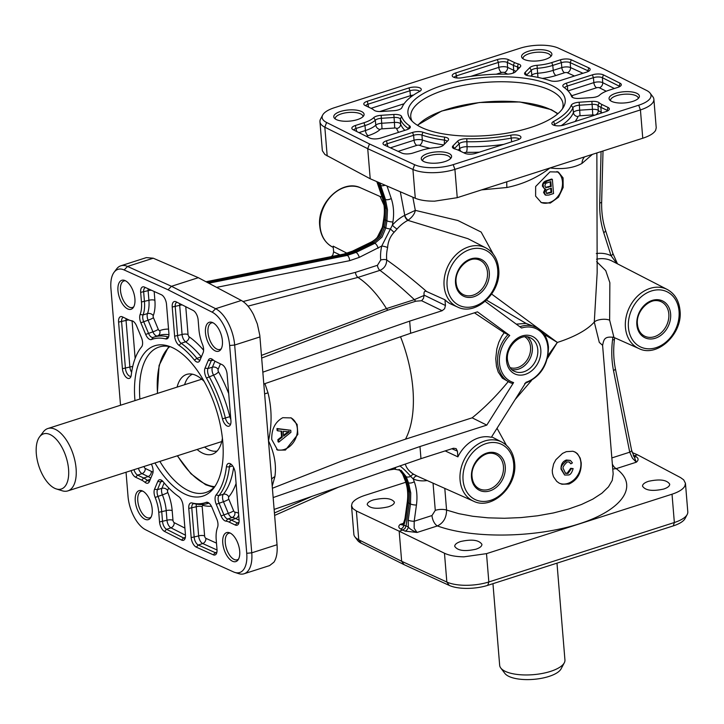 <?xml version="1.0" encoding="UTF-8"?>
<svg xmlns="http://www.w3.org/2000/svg" width="724" height="724" viewBox="0 0 724 724"><rect width="100%" height="100%" fill="white"/><g stroke="black" fill="none" stroke-linecap="round" stroke-linejoin="round"><path stroke-width="1.09" d="M492.954 583.671L499.669 665.329A32.743 12.064 -4.7 0 0 500.764 668.008L504.909 673.456A28.96 10.67 -4.7 0 0 508.845 676.388A28.96 10.67 -4.7 0 0 538.421 678.813A28.96 10.67 -4.7 0 0 561.1 668.831L564.304 662.786A32.743 12.064 -4.7 0 0 564.937 659.962L556.982 563.154M500.764 668.008A32.743 12.064 -4.7 0 0 505.216 671.32A32.743 12.064 -4.7 0 0 538.656 674.062A32.743 12.064 -4.7 0 0 564.304 662.786M217.1 451.034A40.381 20.01 72.2 0 1 208.82 449.731A40.381 20.01 72.2 0 1 204.584 447.07M177.09 387.114A41.911 20.761 72.2 0 1 188.973 373.964A41.911 20.761 72.2 0 1 196.231 375.512A41.911 20.761 72.2 0 1 204.213 381.485M222.413 438.301A41.911 20.761 72.2 0 1 214.385 453.269A41.911 20.761 72.2 0 1 202.611 453.17A41.911 20.761 72.2 0 1 197.073 449.477M54.644 488.275A28.96 14.353 72.2 0 1 38.336 464.401A28.96 14.353 72.2 0 1 39.594 436.834A28.96 14.353 72.2 0 1 50.227 434.608A28.96 14.353 72.2 0 1 68.427 467.794A28.96 14.353 72.2 0 1 56.282 488.926A28.96 14.353 72.2 0 1 54.644 488.275M39.594 436.834L43.331 431.893A32.743 16.227 72.2 0 1 47.865 428.518A32.743 16.227 72.2 0 1 55.359 429.368A32.743 16.227 72.2 0 1 75.106 461.65A32.743 16.227 72.2 0 1 67.848 490.89A32.743 16.227 72.2 0 1 62.201 490.781L56.282 488.926M215.055 486.238A76.4 37.856 72.2 0 1 205.761 492.537A76.4 37.856 72.2 0 1 188.267 490.573A76.4 37.856 72.2 0 1 159.868 461.396M139.886 399.033A76.4 37.856 72.2 0 1 159.135 347.022A76.4 37.856 72.2 0 1 170.357 346.742M134.963 400.616A78.925 39.105 72.2 0 1 168.357 346.045A78.925 39.105 72.2 0 1 172.828 347.819A78.925 39.105 72.2 0 1 217.263 412.87A78.925 39.105 72.2 0 1 213.842 487.976A78.925 39.105 72.2 0 1 184.846 494.067A78.925 39.105 72.2 0 1 154.945 462.98M120.528 405.241L110.935 288.568A28.037 13.892 72.2 0 1 113.912 272.505A28.037 13.892 72.2 0 1 114.111 272.242A28.037 13.892 72.2 0 1 124.139 269.952L168.058 289.79L212.186 312.189A28.037 13.892 72.2 0 1 223.68 325.157A28.037 13.892 72.2 0 1 229.653 345.52L246.739 553.308A28.037 13.892 72.2 0 1 243.762 569.372A28.037 13.892 72.2 0 1 234.847 572.431A28.037 13.892 72.2 0 1 233.535 571.933L189.616 552.086L145.497 529.697A28.037 13.892 72.2 0 1 133.994 516.719A28.037 13.892 72.2 0 1 128.021 496.356L126.039 472.238M234.847 572.431L238.793 573.67A30.562 15.141 -107.8 0 0 244.069 573.77A30.562 15.141 -107.8 0 0 248.504 570.331A30.562 15.141 -107.8 0 0 251.753 552.828L234.667 345.031A30.562 15.141 -107.8 0 0 228.16 322.85A30.562 15.141 -107.8 0 0 215.625 308.705L171.47 286.297L127.533 266.441A30.562 15.141 -107.8 0 0 120.836 265.798A30.562 15.141 -107.8 0 0 116.6 268.939L114.111 272.242M412.119 121.18A76.4 28.155 175.3 0 1 410.761 116.754A76.4 28.155 175.3 0 1 463.577 85.278A76.4 28.155 175.3 0 1 550.113 90.247A76.4 28.155 175.3 0 1 563.055 104.238A76.4 28.155 175.3 0 1 562.439 108.817M421.296 127.37A78.925 29.078 175.3 0 1 410.553 119.379A78.925 29.078 175.3 0 1 454.002 82.21A78.925 29.078 175.3 0 1 551.86 85.532A78.925 29.078 175.3 0 1 563.697 106.79A78.925 29.078 175.3 0 1 501.895 133.967A78.925 29.078 175.3 0 1 421.296 127.37M650.478 97.849A28.037 10.335 175.3 0 1 638.695 105.206L453.179 164.647A28.037 10.335 175.3 0 1 432.445 167.706A28.037 10.335 175.3 0 1 414.644 164.719L369.484 143.967L326.605 122.483A28.037 10.335 175.3 0 1 322.669 115.062A28.037 10.335 175.3 0 1 334.461 107.695L519.977 48.255A28.037 10.335 175.3 0 1 540.71 45.187A28.037 10.335 175.3 0 1 558.503 48.182L603.671 68.934L646.55 90.419A28.037 10.335 175.3 0 1 650.098 93.125A28.037 10.335 175.3 0 1 650.478 97.849M322.669 115.062A28.037 10.335 175.3 0 1 322.678 115.053L320.542 119.098A30.562 11.258 -4.7 0 0 320.542 119.098A30.562 11.258 -4.7 0 0 319.945 121.732A30.562 11.258 -4.7 0 0 324.823 127.189L367.729 148.682L412.924 169.443A30.562 11.258 -4.7 0 0 432.319 172.701A30.562 11.258 -4.7 0 0 454.916 169.362L640.432 109.921A30.562 11.258 -4.7 0 0 653.274 101.903A30.562 11.258 -4.7 0 0 653.881 99.251A30.562 11.258 -4.7 0 0 652.858 96.754L650.098 93.125M354.887 536.828L357.647 540.466A28.037 10.335 -4.7 0 0 361.195 543.172L404.073 564.657L449.233 585.408A28.037 10.335 -4.7 0 0 467.034 588.395A28.037 10.335 -4.7 0 0 487.768 585.336L673.284 525.886A28.037 10.335 -4.7 0 0 685.067 518.529A28.037 10.335 -4.7 0 0 685.076 518.52A28.037 10.335 -4.7 0 0 685.076 518.511L687.203 514.483A30.562 11.258 175.3 0 1 687.194 514.502A30.562 11.258 175.3 0 1 674.352 522.52L488.836 581.96A30.562 11.258 175.3 0 1 466.238 585.3A30.562 11.258 175.3 0 1 446.844 582.042L401.657 561.272L358.751 539.778A30.562 11.258 175.3 0 1 354.887 536.828A30.562 11.258 175.3 0 1 353.864 534.33L351.52 505.786L352.126 503.225C353.918 500.203 358.199 497.578 364.977 495.343L405.775 482.274M633.591 455.966L637.536 454.826L680.551 477.596L683.691 479.849L685.456 483.306L687.8 511.85A30.562 11.258 175.3 0 1 687.203 514.483M566.322 451.658L572.928 451.251L575.571 452.31L577.499 453.794L580.205 458.138L581.209 462.781C581.462 473.025 577.381 480.103 568.983 484.021L561.933 484.229L559.091 483.08L556.738 481.37L553.471 476.736L552.448 473.179L552.267 470.247L553.607 463.93L555.896 459.686L562.53 453.405L566.322 451.658M559.326 483.198A17.466 13.738 115.6 0 0 567.77 483.433A17.466 13.738 115.6 0 0 580.503 468.265A17.466 13.738 115.6 0 0 574.458 451.749M550.005 171.841L558.358 172.022L563.082 177.905L563.163 187.489L558.476 197.218L550.312 203.073L541.344 202.602L535.615 196.141L535.642 186.52L550.005 171.841M540.909 202.385A17.466 13.738 115.6 0 0 549.353 202.611A17.466 13.738 115.6 0 0 561.933 188.131A17.466 13.738 115.6 0 0 556.991 171.507M282.776 417.694L291.229 417.92L297.112 424.418L297.854 434.4L285.437 450.057L277.6 450.12L271.762 439.504C271.473 429.178 275.147 421.902 282.776 417.694M276.604 449.55A17.466 13.738 115.6 0 0 284.233 449.477A17.466 13.738 115.6 0 0 296.985 434.255A17.466 13.738 115.6 0 0 290.84 417.748M481.587 189.878L506.909 187.489C522.882 184.249 537.244 177.742 550.005 167.959L642.758 138.239C649.537 136.012 653.826 133.388 655.618 130.356L656.225 127.804L653.881 99.251M319.945 121.732L322.352 150.728L324.931 154.529L370.208 178.765L415.286 198.249C420.11 200.249 426.572 201.218 434.653 201.163L457.242 197.679L550.005 167.959C562.838 169.543 573.499 168.031 581.978 163.434L592.413 154.366M685.456 483.306L684.859 486.039C683.085 489.252 678.804 491.967 672.026 494.202L486.51 553.643L463.894 556.837C455.794 556.711 449.323 555.507 444.473 553.236L446.844 582.042L449.233 585.408M244.069 573.77L269.599 565.589L273.916 562.195C276.559 558.186 277.591 552.367 277.039 544.729L259.798 335.348L257.346 323.972L253.563 314.705C249.925 307.718 245.852 302.967 241.336 300.469L215.625 308.705L212.186 312.189M399.811 465.867C402.997 468.211 406.635 471.722 410.734 476.401L413.268 479.026A38.897 30.598 115.6 0 0 427.169 480.537M361.195 543.172L358.751 539.778L356.38 510.981L399.177 531.199L402.834 530.022L404.969 528.475L406.074 525.877L400.191 524.384C398.191 526.149 398.363 527.706 400.707 529.036L405.051 531.117A4.362 3.376 116.2 0 0 407.187 529.561A4.362 3.376 116.2 0 0 408.3 526.963L406.074 525.877L409.187 503.388L410.481 503.985L408.236 520.212L408.3 526.963C409.684 528.9 412.599 530.737 417.033 532.466L414.155 528.203L414.2 521.253A4.362 1.014 -172.1 0 1 410.997 520.99A4.362 1.014 -172.1 0 1 408.236 520.212M405.721 518.999L407.965 502.773A4.362 1.014 -172.1 0 1 407.259 502.094L405.015 518.321A4.362 1.014 -172.1 0 0 405.721 518.999L403.956 524.882A4.362 3.493 -64.9 0 1 402.861 527.479A4.362 3.493 -64.9 0 1 400.707 529.036M633.645 456.084L633.952 456.609A4.362 3.439 117.8 0 0 633.98 456.627M634.043 456.654A4.362 3.439 117.8 0 0 636.278 456.772L633.274 455.296M603.011 150.972L601.662 201.96C601.418 212.005 602.685 221.426 605.463 230.214L612.794 253.228A4.362 2.072 162.3 0 1 612.776 253.934A4.362 2.072 162.3 0 1 611.065 255.717L616.812 263.491M613.5 370.561L629.726 452.192A4.362 1.864 -11.2 0 0 631.518 450.708A4.362 1.864 -11.2 0 0 631.581 450.174L615.355 368.543C613.509 359.213 613.21 349.457 614.45 339.266L614.45 339.266A4.362 1.059 7 0 1 614.368 339.438A4.362 1.059 7 0 1 612.549 339.891C611.255 350.534 611.572 360.751 613.5 370.561A4.362 1.864 -11.2 0 0 615.291 369.077A4.362 1.864 -11.2 0 0 615.355 368.543M611.843 457.921L629.726 452.192L632.468 458.247L636.315 462.202C638.659 460.22 638.649 458.41 636.278 456.772M612.757 469.034L616.187 468.654A8.733 4.326 72.2 0 1 612.613 464.609A8.733 4.326 72.2 0 1 612.359 464.111M433.043 483.152L435.278 510.357L431.975 515.551A8.733 4.326 -107.8 0 0 433.83 521.895A8.733 4.326 -107.8 0 0 437.414 525.932C443.45 522.954 446.5 517.66 446.572 510.058L444.798 488.392M380.046 183.018L380.715 185.489A4.362 2.1 -18.7 0 0 383.43 185.661A4.362 2.1 -18.7 0 0 385.105 185.199M380.715 185.489L385.449 199.48L387.476 209.77L386.951 220.838L385.811 227.906L382.046 237.074L374.887 243.273L356.027 252.404L347.239 255.4A4.362 2.317 78.6 0 1 348.923 257.445A4.362 2.317 78.6 0 1 349.583 260.685L359.249 257.391L381.738 246.033A4.362 0.733 -166.9 0 1 387.621 247.536C388.001 241.653 390.146 236.576 394.055 232.323L397.078 228.992A34.535 27.168 -64.4 0 1 407.893 220.358L467.976 238.694L485.904 247.925A32.779 25.783 115.6 0 0 468.718 246.857A32.779 25.783 115.6 0 0 444.102 285.917A32.779 25.783 115.6 0 0 457.559 307.021L451.378 304.27A32.969 25.937 115.6 0 1 444.97 299.79L426.653 291.546C411.929 278.794 398.616 268.269 386.716 259.961A34.535 27.168 -64.4 0 1 387.621 247.536M205.996 281.754L343.864 254.07A4.362 2.317 78.6 0 1 344.724 254.187L345.982 254.758L354.769 251.762L353.511 251.201L372.371 242.069L379.521 235.861L383.295 226.703L384.435 219.625L384.951 208.566L382.933 198.276A4.362 2.1 161.3 0 1 382.254 197.562L382.254 197.562C384.435 204.087 384.924 211.218 383.729 218.956L383.729 218.956A4.362 0.95 9.1 0 0 384.435 219.625L385.657 220.241L384.525 227.282L380.752 236.44L373.602 242.649L354.769 251.762L356.027 252.404A4.362 1.919 64.2 0 1 357.964 254.368A4.362 1.919 64.2 0 1 359.249 257.391M378.571 182.376L384.154 198.892L386.182 209.173L385.657 220.241L386.951 220.838A4.362 0.95 9.1 0 0 389.702 221.644A4.362 0.95 9.1 0 0 392.897 221.987C394.209 213.589 393.657 205.761 391.25 198.494L387.032 186.032M395.802 467.36A4.362 2.362 80.9 0 1 395.195 468.6A4.362 2.362 80.9 0 1 394.272 469.152L401.232 470.455L406.273 476.79L404.997 476.229L407.196 482.193L409.458 492.365L409.187 503.388L407.965 502.773L408.236 491.75L405.965 481.587L403.757 475.577L404.997 476.229L399.358 469.559M403.078 474.872A4.362 2.145 159.8 0 0 403.087 474.881L403.087 474.881A4.362 2.145 159.8 0 0 403.757 475.577L399.042 469.451M391.25 198.494A4.362 2.1 -18.7 0 1 388.154 199.652A4.362 2.1 -18.7 0 1 385.449 199.48L382.933 198.276L378.2 184.285A4.362 2.1 161.3 0 1 377.521 183.57L382.254 197.562M339.945 254.857L333.637 251.88L333.167 246.16L347.077 253.264M382.363 227.245L377.249 237.4M333.275 247.427L332.524 247.038A32.779 25.783 -64.4 0 1 320.099 226.431A32.779 25.783 -64.4 0 1 344.714 187.371A32.779 25.783 -64.4 0 1 360.869 187.95L380.064 196.494L384.001 205.218M405.015 518.321C403.947 522.529 403.033 524.592 402.291 524.511L400.191 524.384L403.368 523.371M435.278 510.357A8.733 3.222 175.3 0 1 441.178 509.406A8.733 3.222 175.3 0 1 446.572 510.058L458.817 513.669L472.826 516.284L488.175 517.841L504.402 518.275L521.018 517.588L537.525 515.796L553.426 512.954L568.24 509.144L581.517 504.474L592.865 499.098L601.943 493.18L608.468 486.881L612.242 480.401L613.165 473.939L602.594 345.339L599.3 342.389L594.286 322.071A96.048 35.395 175.3 0 1 557.344 342.443L548.05 355.448M524.719 383.458C540.403 377.186 548.312 365.023 548.448 346.968C547.516 337.827 543.588 331.339 536.647 327.501L526.086 323.411L516.266 324.135M417.395 476.175L413.965 474.437A4.362 1.973 120.7 0 0 410.734 476.401A4.362 2.145 159.8 0 1 408.979 476.935A4.362 2.145 159.8 0 1 406.273 476.79L408.481 482.79L410.752 492.963L410.481 503.985A4.362 1.014 -172.1 0 0 413.241 504.764A4.362 1.014 -172.1 0 0 416.445 505.026C417.567 496.628 416.834 488.854 414.255 481.704A4.362 2.145 159.8 0 1 411.187 482.935A4.362 2.145 159.8 0 1 408.481 482.79L405.965 481.587A4.362 2.145 159.8 0 1 405.295 480.89A4.362 2.145 159.8 0 1 405.295 480.881C407.63 487.297 408.291 494.365 407.268 502.094L407.259 502.094M206.394 281.962L344.724 254.187L353.511 251.201A4.362 1.919 64.2 0 0 352.488 251.138A4.362 1.919 64.2 0 1 352.488 251.138A4.362 1.919 64.2 0 0 352.47 251.138M485.161 301.365L521.561 328.017A29.277 23.023 -64.4 0 1 547.878 347.42A29.277 23.023 -64.4 0 1 526.022 382.263L491.334 437.305A32.969 25.937 115.6 0 0 478.564 437.92A32.969 25.937 115.6 0 0 457.885 456.862L457.414 451.133L456.12 448.618L453.468 448.247L420.97 458.663L274.134 509.415M262.848 372.163L409.657 321.13L442.165 310.714L444.617 308.714L445.441 305.51L444.97 299.79M421.639 300.732L423.468 298.415L424.083 295.446L414.363 299.646A4.362 2.163 -107.8 0 0 415.105 300.587A4.362 2.163 -107.8 0 0 415.884 301.184L421.639 300.732L442.165 310.714M333.637 251.88L332.814 255.083L331.384 256.577M508.121 334.506A30.58 24.055 115.6 0 0 497.641 362.941A30.58 24.055 115.6 0 0 510.203 382.634L502.375 378.181L498.248 372.091L496.465 366.299L495.75 358.697L496.809 348.986L498.791 342.316L501.859 336.063L504.185 332.723L509.723 335.474L477.469 311.854L410.662 333.266L263.826 384.019M388.39 506.8C377.104 509.334 370.055 508.601 367.231 504.601C367.258 502.845 369.258 501.298 373.24 499.958C384.471 497.433 391.521 498.157 394.39 502.13C394.399 503.895 392.39 505.452 388.39 506.8M475.921 549.217C464.636 551.67 457.568 550.702 454.717 546.339C454.735 544.448 456.726 542.837 460.708 541.489C471.939 539.045 479.007 539.995 481.913 544.339C481.931 546.231 479.931 547.86 475.921 549.217M663.718 489.044C652.433 491.496 645.365 490.528 642.514 486.166C642.532 484.275 644.523 482.664 648.505 481.315C659.736 478.872 666.804 479.822 669.709 484.166C669.727 486.057 667.727 487.686 663.718 489.044M610.549 100.754A13.928 5.131 175.3 0 1 610.513 100.527A13.928 5.131 175.3 0 1 616.64 95.649A13.928 5.131 175.3 0 1 630.749 94.346A13.928 5.131 175.3 0 1 638.269 98.247A13.928 5.131 175.3 0 1 638.278 98.473M632.695 101.414A15.213 5.602 -4.7 0 0 639.075 97.441A15.213 5.602 -4.7 0 0 632.686 92.084A15.213 5.602 -4.7 0 0 615.762 93.287A15.213 5.602 -4.7 0 0 609.59 99.867A15.213 5.602 -4.7 0 0 632.695 101.414M422.753 160.927A13.928 5.131 175.3 0 1 422.716 160.701A13.928 5.131 175.3 0 1 428.843 155.823A13.928 5.131 175.3 0 1 442.952 154.52A13.928 5.131 175.3 0 1 450.473 158.42A13.928 5.131 175.3 0 1 450.482 158.647M444.898 161.588A15.213 5.602 -4.7 0 0 451.278 157.615A15.213 5.602 -4.7 0 0 444.889 152.257A15.213 5.602 -4.7 0 0 427.956 153.461A15.213 5.602 -4.7 0 0 421.793 160.04A15.213 5.602 -4.7 0 0 444.898 161.588M523.045 58.771A13.928 5.131 175.3 0 1 523.018 58.554A13.928 5.131 175.3 0 1 529.144 53.676A13.928 5.131 175.3 0 1 543.253 52.372A13.928 5.131 175.3 0 1 550.774 56.273A13.928 5.131 175.3 0 1 550.774 56.499M545.19 59.44A15.213 5.602 -4.7 0 0 551.57 55.467A15.213 5.602 -4.7 0 0 545.19 50.11A15.213 5.602 -4.7 0 0 528.258 51.314A15.213 5.602 -4.7 0 0 522.095 57.893A15.213 5.602 -4.7 0 0 545.19 59.44M335.248 118.953A13.928 5.131 175.3 0 1 335.221 118.727A13.928 5.131 175.3 0 1 341.339 113.849A13.928 5.131 175.3 0 1 355.457 112.546A13.928 5.131 175.3 0 1 362.977 116.446A13.928 5.131 175.3 0 1 362.977 116.673M357.394 119.614A15.213 5.602 -4.7 0 0 363.774 115.641A15.213 5.602 -4.7 0 0 357.394 110.283A15.213 5.602 -4.7 0 0 340.461 111.487A15.213 5.602 -4.7 0 0 334.298 118.066A15.213 5.602 -4.7 0 0 357.394 119.614M238.594 559.019A13.928 6.896 72.2 0 1 237.318 559.77A13.928 6.896 72.2 0 1 234.096 559.417A13.928 6.896 72.2 0 1 225.698 545.661A13.928 6.896 72.2 0 1 228.82 533.244A13.928 6.896 72.2 0 1 230.295 533.117M232.395 561.191A15.213 7.539 -107.8 0 0 238.015 559.969A15.213 7.539 -107.8 0 0 238.621 545.489A15.213 7.539 -107.8 0 0 230.078 533A15.213 7.539 -107.8 0 0 229.273 532.683A15.213 7.539 -107.8 0 0 222.829 543.715A15.213 7.539 -107.8 0 0 232.395 561.191M221.3 348.678A13.928 6.896 72.2 0 1 220.024 349.43A13.928 6.896 72.2 0 1 216.811 349.077A13.928 6.896 72.2 0 1 208.403 335.321A13.928 6.896 72.2 0 1 211.526 322.904A13.928 6.896 72.2 0 1 213.001 322.768M215.1 350.85A15.213 7.539 -107.8 0 0 220.72 349.629A15.213 7.539 -107.8 0 0 221.327 335.149A15.213 7.539 -107.8 0 0 212.784 322.66A15.213 7.539 -107.8 0 0 211.978 322.343A15.213 7.539 -107.8 0 0 205.535 333.366A15.213 7.539 -107.8 0 0 215.1 350.85M133.804 306.704A13.928 6.896 72.2 0 1 132.528 307.456A13.928 6.896 72.2 0 1 129.306 307.103A13.928 6.896 72.2 0 1 120.899 293.338A13.928 6.896 72.2 0 1 124.03 280.93A13.928 6.896 72.2 0 1 125.505 280.794M127.596 308.877A15.213 7.539 -107.8 0 0 133.225 307.655A15.213 7.539 -107.8 0 0 133.831 293.175A15.213 7.539 -107.8 0 0 125.279 280.686A15.213 7.539 -107.8 0 0 124.483 280.36A15.213 7.539 -107.8 0 0 118.039 291.392A15.213 7.539 -107.8 0 0 127.596 308.877M151.099 517.045A13.928 6.896 72.2 0 1 149.823 517.796A13.928 6.896 72.2 0 1 146.601 517.443A13.928 6.896 72.2 0 1 138.194 503.687A13.928 6.896 72.2 0 1 141.325 491.27A13.928 6.896 72.2 0 1 142.8 491.144M144.891 519.217A15.213 7.539 -107.8 0 0 150.52 517.995A15.213 7.539 -107.8 0 0 151.126 503.515A15.213 7.539 -107.8 0 0 142.574 491.026A15.213 7.539 -107.8 0 0 141.777 490.709A15.213 7.539 -107.8 0 0 135.334 501.741A15.213 7.539 -107.8 0 0 144.891 519.217M124.139 269.952L127.533 266.441L153.244 258.206L146.366 257.608L120.836 265.798M356.38 510.981L352.878 508.583L351.52 505.786M273.156 497.56L419.974 446.527L420.97 458.663M153.244 258.206L198.331 277.69L241.336 300.469M198.331 277.69L171.47 286.297L168.058 289.79M404.073 564.657L401.657 561.272L399.177 531.199L444.473 553.236M369.484 143.967L367.729 148.682L370.208 178.765M409.657 321.13L410.662 333.266M486.51 300.143L526.086 323.411M419.974 446.527L486.781 425.115L472.148 417.82C484.573 407.82 496.564 395.784 508.139 381.72M486.781 425.115L513.597 382.58L512.194 383.394L510.203 382.634A30.58 24.055 115.6 0 0 512.139 383.376M504.185 332.723L474.446 312.822M457.885 456.862L445.179 450.907M413.965 474.437C409.485 471.767 406.644 468.446 405.458 464.491A4.362 2.272 -25.4 0 0 404.698 464.283M416.816 475.93L473.523 501.18C491.931 510.592 517.579 486.347 514.637 463.089C513.651 453.269 509.397 446.274 501.868 442.093A32.779 25.783 115.6 0 0 484.682 441.016A32.779 25.783 115.6 0 0 460.066 480.075A32.779 25.783 115.6 0 0 473.523 501.18M426.653 291.546C424.59 290.623 423.73 291.808 424.065 295.111L424.083 295.446M377.457 265.292A4.362 2.163 -107.8 0 0 378.299 268.287A4.362 2.163 -107.8 0 0 379.955 270.351C384.326 268.432 386.589 264.966 386.716 259.961A4.362 1.638 174.6 0 0 380.724 260.025L377.457 265.292L355.457 272.342L243.083 301.537M247.997 306.143L357.955 277.401L379.955 270.351C389.693 277.545 401.168 287.31 414.372 299.646L386.462 308.578L261.464 355.375M506.909 187.489A13.095 1.493 82.2 0 1 506.854 181.787M584.612 156.873A13.095 10.272 -123.9 0 0 581.978 163.434M272.396 488.257L342.38 460.781L405.114 439.296L472.148 417.82M272.215 486.148L274.894 476.645A13.095 8.769 12.4 0 0 271.645 479.17M274.894 476.645C276.559 465.116 274.432 453.179 268.495 440.835C272.088 424.689 271.925 408.689 268.007 392.833L264.93 383.639M264.631 393.883L268.007 392.833M515.117 399.567L531.561 380.435M547.398 358.452L557.344 342.443L491.668 294.08M506.366 445.197L497.026 428.273M544.285 334.416L557.344 342.443M493.261 254.124L481.143 232.06L457.83 220.485L415.314 210.367L412.843 197.19M596.866 152.945L597.164 272.713L594.286 322.071A8.733 3.222 175.3 0 1 601.318 319.438A8.733 3.222 175.3 0 1 609.644 320.198L609.852 282.686L605.735 270.622L596.639 261.645M638.894 348.552C657.302 357.973 682.949 333.719 680.008 310.46C679.021 300.641 674.759 293.645 667.238 289.464A32.779 25.783 115.6 0 0 650.052 288.396A32.779 25.783 115.6 0 0 625.436 327.447A32.779 25.783 115.6 0 0 638.894 348.552L613.952 337.447L609.644 320.198M631.581 450.174L636.315 462.202L616.187 468.654C639.446 485.388 622.984 509.922 579.137 523.859C535.561 537.932 472.582 538.855 437.414 525.932L417.033 532.466L405.051 531.117M637.536 454.826L632.188 452.509M417.232 476.111A4.362 2.697 -67.7 0 0 413.268 479.026L414.255 481.704M404.571 215.417A4.362 1.864 62.6 0 0 407.893 220.358L408.246 220.15C412.427 216.938 414.78 213.68 415.314 210.367L404.571 215.417A38.897 30.598 115.6 0 0 392.39 225.137L381.738 246.033A38.897 30.598 115.6 0 0 380.724 260.025M208.738 283.202L347.239 255.4L345.982 254.758L207.517 282.55M392.897 221.987L392.39 225.137A4.362 0.896 -139 0 0 397.078 228.992M394.055 232.323L390.399 228.983A4.362 0.95 9.1 0 1 388.571 228.721A4.362 0.95 9.1 0 1 385.811 227.906L383.295 226.703A4.362 0.95 9.1 0 1 382.589 226.033L383.729 218.956A4.362 0.95 9.1 0 1 383.811 218.82M408.246 220.15A4.362 1.765 59.8 0 1 404.752 215.318L400.309 191.77M168.638 336.76A6.453 3.195 72.2 0 1 168.629 336.76A6.453 3.195 72.2 0 1 167.624 336.787A87.414 43.313 -107.8 0 0 153.922 337.131A87.414 43.313 -107.8 0 0 153.207 337.393A6.453 3.195 72.2 0 1 153.153 337.411A6.453 3.195 72.2 0 1 148.483 333.266L143.651 321.628A6.453 3.195 72.2 0 1 143.053 314.922A28.48 14.109 -107.8 0 0 144.465 301.691L143.669 292.071A6.453 3.195 72.2 0 1 145.325 287.645A6.453 3.195 72.2 0 1 145.551 287.591M185.199 538.158A6.453 3.195 72.2 0 1 185.19 538.167A6.453 3.195 72.2 0 1 183.625 537.977L166.565 529.316A6.453 3.195 72.2 0 1 162.547 521.651L161.76 512.031A28.48 14.109 -107.8 0 0 157.968 496.311A6.453 3.195 72.2 0 1 157.47 489.65L160.701 481.885A6.453 3.195 72.2 0 1 161.995 480.555A6.453 3.195 72.2 0 1 162.004 480.546M206.15 502.356A85.903 42.562 72.2 0 1 191.987 502.954A7.964 3.946 -107.8 0 0 188.774 508.429L191.172 537.597A7.964 3.946 -107.8 0 0 196.294 547.136L213.263 554.801A7.964 3.946 -107.8 0 0 216.114 554.15A7.964 3.946 -107.8 0 0 217.01 549.516L216.223 539.896A26.96 13.358 72.2 0 1 217.553 527.371A7.964 3.946 -107.8 0 0 216.82 519.09L211.987 507.452A7.964 3.946 -107.8 0 0 207.625 502.347A7.964 3.946 -107.8 0 0 206.15 502.356L208.802 503.099A6.453 3.195 72.2 0 1 208.919 503.062A6.453 3.195 72.2 0 1 208.919 503.053L208.802 503.099A87.414 43.313 -107.8 0 1 207.263 503.623L208.983 503.108M216.748 552.828L216.748 552.828A6.453 3.195 72.2 0 1 215.3 552.702L198.331 545.027A6.453 3.195 72.2 0 1 194.186 537.308L191.788 508.139A6.453 3.195 72.2 0 1 193.444 503.705A6.453 3.195 72.2 0 1 194.394 503.705A87.414 43.313 -107.8 0 0 207.263 503.623M200.114 359.9A6.453 3.195 72.2 0 1 200.077 359.918A6.453 3.195 72.2 0 1 196.901 358.353A87.414 43.313 -107.8 0 0 181.199 343.303A6.453 3.195 72.2 0 1 177.624 335.9L175.226 306.732A6.453 3.195 72.2 0 1 176.882 302.306A6.453 3.195 72.2 0 1 177.027 302.27M130.021 320.37A26.96 13.358 72.2 0 1 128.492 319.764L122.419 316.85A7.964 3.946 -107.8 0 0 121.967 316.669A7.964 3.946 -107.8 0 0 118.591 322.099L122.419 368.697A7.964 3.946 -107.8 0 0 125.695 376.797A7.964 3.946 -107.8 0 0 130.383 377.584A7.964 3.946 -107.8 0 0 131.261 375.077A85.903 42.562 72.2 0 1 140.737 347.973A85.903 42.562 72.2 0 1 141.587 346.896A7.964 3.946 -107.8 0 0 141.669 346.796A7.964 3.946 -107.8 0 0 141.433 337.583L136.601 325.945A7.964 3.946 -107.8 0 0 132.248 320.841A7.964 3.946 -107.8 0 0 131.741 320.732A26.96 13.358 72.2 0 1 130.021 320.37L132.392 321.112A28.48 14.109 -107.8 0 0 133.243 321.338M131.026 376.254A6.453 3.195 72.2 0 1 131.026 376.263A6.453 3.195 72.2 0 1 125.433 368.407L121.605 321.809A6.453 3.195 72.2 0 1 123.252 317.384A6.453 3.195 72.2 0 1 123.433 317.338M238.82 523.09A6.453 3.195 72.2 0 1 238.811 523.09A6.453 3.195 72.2 0 1 237.309 522.936L231.237 520.022A28.48 14.109 -107.8 0 0 227.807 518.99A6.453 3.195 72.2 0 1 223.87 514.773L219.037 503.135A6.453 3.195 72.2 0 1 218.91 495.587A87.414 43.313 -107.8 0 0 229.418 466.917A6.453 3.195 72.2 0 1 231.047 464.211A6.453 3.195 72.2 0 1 231.056 464.211M230.675 424.065L230.675 424.065A6.453 3.195 72.2 0 1 225.399 418.092A87.414 43.313 -107.8 0 0 209.127 376.571A6.453 3.195 72.2 0 1 207.969 368.534L211.209 360.769A6.453 3.195 72.2 0 1 212.503 359.439A6.453 3.195 72.2 0 1 212.503 359.43M161.38 294.74L144.411 287.075A7.964 3.946 -107.8 0 0 144.04 286.93A7.964 3.946 -107.8 0 0 140.664 292.36L141.452 301.98A26.96 13.358 72.2 0 1 140.121 314.506A7.964 3.946 -107.8 0 0 140.854 322.786L145.687 334.425A7.964 3.946 -107.8 0 0 151.524 339.52A85.903 42.562 72.2 0 1 165.687 338.923A7.964 3.946 -107.8 0 0 167.995 338.09A7.964 3.946 -107.8 0 0 168.9 333.447L166.502 304.279A7.964 3.946 -107.8 0 0 161.38 294.74M212.648 359.547A7.964 3.946 -107.8 0 0 211.218 358.724A7.964 3.946 -107.8 0 0 208.277 360.335L205.046 368.1A7.964 3.946 -107.8 0 0 206.476 378.028A85.903 42.562 72.2 0 1 222.467 418.825A7.964 3.946 -107.8 0 0 230.042 425.386A7.964 3.946 -107.8 0 0 230.938 420.753L227.11 374.154A7.964 3.946 -107.8 0 0 222.069 364.652L215.996 361.738A26.96 13.358 72.2 0 1 212.648 359.547M164.502 531.407L181.552 540.068A7.964 3.946 -107.8 0 0 184.557 539.489A7.964 3.946 -107.8 0 0 185.453 534.855L183.063 505.687A7.964 3.946 -107.8 0 0 178.647 496.546A85.903 42.562 72.2 0 1 163.217 481.759A7.964 3.946 -107.8 0 0 160.71 479.84A7.964 3.946 -107.8 0 0 157.778 481.451L154.538 489.216A7.964 3.946 -107.8 0 0 155.153 497.433A26.96 13.358 72.2 0 1 158.746 512.321L159.533 521.941A7.964 3.946 -107.8 0 0 164.502 531.407L166.565 529.316L170.955 527.823L185.48 535.199M149.615 481.017A6.453 3.195 72.2 0 1 149.569 481.035A6.453 3.195 72.2 0 1 147.262 480.356A28.48 14.109 -107.8 0 0 143.732 478.039L137.66 475.125A6.453 3.195 72.2 0 1 133.994 469.695M131.107 470.618A7.964 3.946 -107.8 0 0 135.605 477.225L141.678 480.139A26.96 13.358 72.2 0 1 145.026 482.329A7.964 3.946 -107.8 0 0 148.936 482.356A7.964 3.946 -107.8 0 0 149.397 481.541L152.628 473.777A7.964 3.946 -107.8 0 0 151.352 464.129M235.255 473.179A7.964 3.946 -107.8 0 0 229.761 463.496A7.964 3.946 -107.8 0 0 226.413 466.808A85.903 42.562 72.2 0 1 216.087 494.981A7.964 3.946 -107.8 0 0 216.241 504.293L221.073 515.931A7.964 3.946 -107.8 0 0 225.933 521.144A26.96 13.358 72.2 0 1 229.182 522.113L235.255 525.027A7.964 3.946 -107.8 0 0 238.178 524.411A7.964 3.946 -107.8 0 0 239.083 519.778L235.255 473.179M203.136 352.66A7.964 3.946 -107.8 0 0 202.521 344.443A26.96 13.358 72.2 0 1 198.928 329.556L198.141 319.936A7.964 3.946 -107.8 0 0 193.172 310.469L176.122 301.808A7.964 3.946 -107.8 0 0 175.597 301.591A7.964 3.946 -107.8 0 0 172.222 307.021L174.62 336.189A7.964 3.946 -107.8 0 0 179.027 345.33A85.903 42.562 72.2 0 1 194.457 360.118A7.964 3.946 -107.8 0 0 199.435 361.24A7.964 3.946 -107.8 0 0 199.896 360.425L203.136 352.66M384.869 145.271A6.453 2.38 175.3 0 1 387.548 143.633L413.594 135.288A6.453 2.38 175.3 0 1 421.965 135.08A87.414 32.209 -4.7 0 0 444.011 140.058A6.453 2.38 175.3 0 1 447.133 141.406M564.602 87.812A6.453 2.38 175.3 0 1 567.363 86.02L593.409 77.676A6.453 2.38 175.3 0 1 602.395 77.712L618.966 86.02A6.453 2.38 175.3 0 1 619.735 86.581M526.439 75.296A6.453 2.38 175.3 0 1 526.71 74.952L531.335 70.237A6.453 2.38 175.3 0 1 537.253 68.3A28.48 10.489 -4.7 0 0 552.783 65.404L561.371 62.653A6.453 2.38 175.3 0 1 570.231 62.644L587.689 70.662A6.453 2.38 175.3 0 1 588.576 71.278M353.701 129.994A6.453 2.38 175.3 0 1 356.398 128.338L364.987 125.578A28.48 10.489 -4.7 0 0 375.313 120.193A6.453 2.38 175.3 0 1 381.322 118.302L394.019 117.469A6.453 2.38 175.3 0 1 400.318 119.098A87.414 32.209 -4.7 0 0 408.381 128.564A6.453 2.38 175.3 0 1 408.761 128.899M365.665 105.731A6.453 2.38 175.3 0 1 368.353 104.084L409.956 90.753A6.453 2.38 175.3 0 1 419.712 91.36M454.292 148.773A6.453 2.38 175.3 0 1 454.563 148.429L459.188 143.723A6.453 2.38 175.3 0 1 466.663 141.741A87.414 32.209 -4.7 0 0 511.379 138.121A6.453 2.38 175.3 0 1 519.361 139.162M553.742 125.18A6.453 2.38 175.3 0 1 554.973 124.157A87.414 32.209 -4.7 0 0 572.919 107.695A6.453 2.38 175.3 0 1 579.363 105.215L592.06 104.374A6.453 2.38 175.3 0 1 597.97 105.478A28.48 10.489 -4.7 0 0 600.866 107.324L606.947 110.238A6.453 2.38 175.3 0 1 607.771 110.835M454.093 77.377A6.453 2.38 175.3 0 1 456.763 75.758L498.365 62.427A6.453 2.38 175.3 0 1 507.289 62.436L513.37 65.35A28.48 10.489 -4.7 0 0 517.425 66.834A6.453 2.38 175.3 0 1 519.289 67.929M384.435 145.072L401.883 153.099A7.964 2.932 -4.7 0 0 412.825 153.072L421.413 150.321A26.96 9.937 175.3 0 1 436.12 147.578A7.964 2.932 -4.7 0 0 443.423 145.189L448.047 140.483A7.964 2.932 -4.7 0 0 448.437 139.967A7.964 2.932 -4.7 0 0 444.545 137.098A85.903 31.657 175.3 0 1 422.888 132.193A7.964 2.932 -4.7 0 0 412.553 132.456L386.507 140.8A7.964 2.932 -4.7 0 0 383.267 144.23A7.964 2.932 -4.7 0 0 384.435 145.072M508.348 59.603A7.964 2.932 -4.7 0 0 497.325 59.594L455.722 72.925A7.964 2.932 -4.7 0 0 452.482 76.355A7.964 2.932 -4.7 0 0 462.401 77.712A85.903 31.657 175.3 0 1 506.348 74.156A7.964 2.932 -4.7 0 0 515.569 71.712L520.194 66.997A7.964 2.932 -4.7 0 0 520.583 66.49A7.964 2.932 -4.7 0 0 518.257 63.929A26.96 9.937 175.3 0 1 514.42 62.526L508.348 59.603L507.289 62.436L507.624 67.386A6.353 2.344 -4.7 0 0 498.827 67.368L470.709 76.382M572.802 97.568A87.414 32.209 -4.7 0 0 570.983 94.554L569.326 92.382A85.903 31.657 175.3 0 1 571.544 96.401A7.964 2.932 -4.7 0 0 571.752 96.772A7.964 2.932 -4.7 0 0 579.318 98.419L592.015 97.577A7.964 2.932 -4.7 0 0 599.436 95.251A26.96 9.937 175.3 0 1 609.219 90.147L617.807 87.396A7.964 2.932 -4.7 0 0 621.147 85.305A7.964 2.932 -4.7 0 0 620.034 83.197L603.463 74.898A7.964 2.932 -4.7 0 0 592.368 74.844L566.322 83.188A7.964 2.932 -4.7 0 0 563.082 86.618A7.964 2.932 -4.7 0 0 563.616 87.106A85.903 31.657 175.3 0 1 569.326 92.382M564.24 124.98L605.843 111.65A7.964 2.932 -4.7 0 0 609.192 109.559A7.964 2.932 -4.7 0 0 607.997 107.414L601.925 104.5A26.96 9.937 175.3 0 1 599.173 102.745A7.964 2.932 -4.7 0 0 591.879 101.387L579.182 102.229A7.964 2.932 -4.7 0 0 571.227 105.288A85.903 31.657 175.3 0 1 553.598 121.46A7.964 2.932 -4.7 0 0 552.141 124.157A7.964 2.932 -4.7 0 0 564.24 124.98M528.611 75.803A85.903 31.657 175.3 0 1 550.267 80.699A7.964 2.932 -4.7 0 0 560.602 80.445L586.648 72.101A7.964 2.932 -4.7 0 0 589.997 70.002A7.964 2.932 -4.7 0 0 588.721 67.821L571.263 59.802A7.964 2.932 -4.7 0 0 560.322 59.82L551.742 62.581A26.96 9.937 175.3 0 1 537.036 65.314A7.964 2.932 -4.7 0 0 529.733 67.703L525.108 72.418A7.964 2.932 -4.7 0 0 524.828 74.264A7.964 2.932 -4.7 0 0 528.611 75.803M457.586 141.189L452.962 145.895A7.964 2.932 -4.7 0 0 452.681 147.75A7.964 2.932 -4.7 0 0 454.898 148.972A26.96 9.937 175.3 0 1 458.735 150.375L464.808 153.289A7.964 2.932 -4.7 0 0 475.831 153.307L517.434 139.976A7.964 2.932 -4.7 0 0 520.782 137.886A7.964 2.932 -4.7 0 0 510.755 135.189A85.903 31.657 175.3 0 1 466.808 138.746A7.964 2.932 -4.7 0 0 457.586 141.189L459.188 143.723L459.677 148.646L458.22 150.139M381.141 115.315A7.964 2.932 -4.7 0 0 373.72 117.65A26.96 9.937 175.3 0 1 363.937 122.754L355.348 125.505A7.964 2.932 -4.7 0 0 352.117 128.935A7.964 2.932 -4.7 0 0 353.122 129.705L369.692 138.003A7.964 2.932 -4.7 0 0 380.788 138.058L406.834 129.714A7.964 2.932 -4.7 0 0 410.182 127.623A7.964 2.932 -4.7 0 0 409.54 125.795A85.903 31.657 175.3 0 1 401.612 116.501A7.964 2.932 -4.7 0 0 393.838 114.473L381.141 115.315L381.729 123.261A6.353 2.344 -4.7 0 0 375.801 125.125A28.571 10.525 175.3 0 1 365.439 130.528L358.932 132.619M373.982 110.157A7.964 2.932 -4.7 0 0 381.276 111.514L393.974 110.672A7.964 2.932 -4.7 0 0 401.856 107.758A7.964 2.932 -4.7 0 0 401.929 107.614A85.903 31.657 175.3 0 1 402.644 106.084A85.903 31.657 175.3 0 1 419.558 91.441A7.964 2.932 -4.7 0 0 421.124 90.084A7.964 2.932 -4.7 0 0 417.757 87.287A7.964 2.932 -4.7 0 0 408.915 87.921L367.312 101.251A7.964 2.932 -4.7 0 0 364.072 104.681A7.964 2.932 -4.7 0 0 365.158 105.487L371.231 108.401A26.96 9.937 175.3 0 1 373.982 110.157M283.527 435.26L288.795 431.323M546.43 193.281L551 192.068L550.692 188.367M570.829 463.849L572.44 462.88L570.376 460.41L567.118 460.355C561.996 464.337 560.204 467.378 561.734 469.487L564.62 475.025L568.286 475.007C570.25 475.016 571.87 472.881 573.127 468.6L571.417 468.663L568.014 473.451L565.525 473.351L563.462 468.926C562.267 467.804 563.516 465.487 567.209 461.975L569.354 462.002L570.829 463.849L568.964 461.858M565.182 473.152L567.281 473.098L570.684 468.31L573.127 468.6M564.62 475.025L561.01 469.143C560.883 464.392 562.675 461.351 566.385 460.012L570.376 460.41M571.417 468.663L570.684 468.31M545.498 187.389L550.511 186.122L550.159 181.824M545.787 195.181L548.801 195.073L553.543 193.552L552.376 179.398L547.561 180.937C539.561 186.195 544.729 185.063 543.163 186.557L544.593 188.964L545.833 189.217L544.312 192.792L545.787 195.181L545.063 194.828L543.579 192.439L545.109 188.874M544.593 188.964L542.439 186.204C542.321 183.344 543.787 181.471 546.828 180.593L551.643 179.045L552.376 179.398M551.236 186.475L545.833 187.607L544.891 186.014C545.362 183.815 545.923 182.828 546.557 183.045L550.837 181.606L551.236 186.475L550.511 186.122M551.724 192.421L546.765 193.525L545.941 192.041L547.063 189.688L551.371 188.14L551.724 192.421L551 192.068M278.776 442.138L290.939 432.3L290.767 430.273L277.681 428.889L277.844 430.871L281.799 431.205L282.288 437.133L278.595 440.002L278.776 442.138L278.043 441.785L277.871 439.649L281.555 436.789L281.093 431.142M277.844 430.871L277.12 430.527L276.957 428.536L290.767 430.273M277.681 428.889L276.957 428.536M278.595 440.002L277.871 439.649M287.039 431.685L289.519 431.676L283.6 436.12L283.202 431.305L287.039 431.685M282.288 437.133L281.555 436.789M184.602 384.706A40.381 20.01 72.2 0 1 192.493 374.208M511.85 369.575A18.453 14.516 115.6 0 0 518.493 369.122A18.453 14.516 115.6 0 0 532.357 347.14A18.453 14.516 115.6 0 0 527.497 336.959M524.882 336.841A17.141 13.485 -64.4 0 1 530.547 347.14A17.141 13.485 -64.4 0 1 517.669 367.566A17.141 13.485 -64.4 0 1 510.121 367.611M557.616 113.949A75.097 27.666 -4.7 0 0 550.593 109.605A75.097 27.666 -4.7 0 0 478.799 102.672A75.097 27.666 -4.7 0 0 417.712 125.451M214.675 486.673A75.097 37.205 72.2 0 1 205.145 483.922A75.097 37.205 72.2 0 1 177.525 455.74M157.542 393.376A75.097 37.205 72.2 0 1 169.796 346.615M642.758 138.239L640.432 109.921L638.695 105.206M415.286 198.249L412.924 169.443L414.644 164.719M514.42 62.526L513.37 65.35L513.696 70.3L507.624 67.386A4.362 3.43 -64.4 0 1 506.773 70.545A4.362 3.43 -64.4 0 1 504.338 72.518L507.714 74.138M496.248 74.219L501.578 72.509A4.362 2.163 72.2 0 1 499.777 70.536A4.362 2.163 72.2 0 1 498.827 67.368L498.365 62.427L497.325 59.594M579.182 102.229L580.033 115.768L592.73 114.926L592.458 109.333L579.761 110.175A6.353 2.344 -4.7 0 0 573.417 112.609A87.514 32.245 175.3 0 1 561.236 125.641M464.039 152.918A4.362 3.738 -135.5 0 0 464.057 152.927L464.057 152.927A1.991 0.733 175.3 0 1 466.365 152.312A91.876 33.856 -4.7 0 0 479.379 152.167M379.72 111.559L404.092 103.749M366.272 136.284L368.199 135.669A4.362 2.163 72.2 0 1 366.398 133.696A4.362 2.163 72.2 0 1 365.439 130.528L364.987 125.578L363.937 122.754M401.612 116.501L400.318 119.098L400.625 124.039A6.353 2.344 -4.7 0 0 394.426 122.428L394.689 128.012A1.991 0.733 175.3 0 1 396.634 128.519A91.876 33.856 -4.7 0 0 398.653 132.338M393.838 114.473L394.426 122.428L381.729 123.261L382.001 128.854L394.689 128.012M551.742 62.581L552.783 65.404L553.236 70.355A4.362 2.163 -107.8 0 0 554.195 73.522A4.362 2.163 -107.8 0 0 555.996 75.495L564.584 72.744A4.362 2.163 72.2 0 1 562.783 70.771A4.362 2.163 72.2 0 1 561.824 67.604L553.236 70.355A28.571 10.525 175.3 0 1 537.661 73.26A6.353 2.344 -4.7 0 0 531.832 75.169L530.882 76.138M564.584 72.744A1.991 0.733 175.3 0 1 567.317 72.744L574.44 76.011M567.317 72.744A4.362 3.394 114.7 0 0 569.725 70.753A4.362 3.394 114.7 0 0 570.557 67.585A6.353 2.344 -4.7 0 0 561.824 67.604L561.371 62.653L560.322 59.82M571.797 95.713L596.621 87.758A4.362 2.163 72.2 0 1 594.82 85.785A4.362 2.163 72.2 0 1 593.861 82.617L568.069 90.889M596.621 87.758A1.991 0.733 175.3 0 1 599.4 87.776L606.26 91.215M599.4 87.776A4.362 3.475 116.6 0 0 601.861 85.821A4.362 3.475 116.6 0 0 602.721 82.663A6.353 2.344 -4.7 0 0 593.861 82.617L593.409 77.676L592.368 74.844M398.119 151.361L416.807 145.379A4.362 2.163 72.2 0 1 415.006 143.397A4.362 2.163 72.2 0 1 414.047 140.239L390.399 147.814M228.712 393.648A91.876 45.521 -107.8 0 0 218.503 371.801A1.991 0.986 72.2 0 1 218.15 369.321L220.422 363.864M218.15 369.321A4.362 3.276 22.6 0 0 215.58 367.367A4.362 3.276 22.6 0 0 212.413 367.195A6.353 3.149 -107.8 0 0 213.553 375.123A87.514 43.359 72.2 0 1 229.843 416.68A6.353 3.149 -107.8 0 0 230.82 419.314M153.026 472.301A32.933 16.317 -107.8 0 0 151.334 471.369L145.262 468.455A4.362 3.43 -64.4 0 1 144.456 471.623A4.362 3.43 -64.4 0 1 142.049 473.632L148.121 476.546A28.571 14.154 72.2 0 1 150.791 478.184M151.334 471.369A4.362 3.43 -64.4 0 1 150.538 474.537A4.362 3.43 -64.4 0 1 148.121 476.546L143.732 478.039L141.678 480.139M229.182 522.113L231.237 520.022L235.626 518.52A4.362 3.43 115.6 0 0 238.033 516.511A4.362 3.43 115.6 0 0 238.685 514.981M238.54 513.207A32.933 16.317 -107.8 0 0 234.875 512.158A1.991 0.986 72.2 0 1 233.662 510.854L228.829 499.216A4.362 0.633 -22.6 0 1 226.522 500.492A4.362 0.633 -22.6 0 1 223.472 501.696L228.304 513.334A6.353 3.149 -107.8 0 0 232.187 517.497A28.571 14.154 72.2 0 1 235.626 518.52L239.11 520.194M233.662 510.854A4.362 0.633 -22.6 0 1 231.354 512.121A4.362 0.633 -22.6 0 1 228.304 513.334L221.073 515.931M135.144 358.398L132.076 321.013M174.62 336.189L182.077 334.515A4.362 1.611 175.3 0 1 185.317 334.063A4.362 1.611 175.3 0 1 188.05 334.542L185.76 306.704M196.439 504.139A6.353 3.149 -107.8 0 0 196.231 506.755A4.362 1.611 175.3 0 1 199.471 506.293A4.362 1.611 175.3 0 1 202.213 506.782A1.991 0.986 72.2 0 1 203.019 505.415A91.876 45.521 -107.8 0 0 211.417 506.239M191.172 537.597L198.629 535.923A4.362 1.611 175.3 0 1 201.869 535.461A4.362 1.611 175.3 0 1 204.611 535.95L202.213 506.782M216.485 543.127L205.888 538.339A4.362 3.466 -65.7 0 1 205.118 541.516A4.362 3.466 -65.7 0 1 202.72 543.534L217.046 550.005M154.538 489.216L157.47 489.65L161.905 488.311A4.362 3.276 -157.4 0 1 165.072 488.483A4.362 3.276 -157.4 0 1 167.642 490.438L168.683 487.94M158.746 512.321L166.203 510.646A4.362 1.611 175.3 0 1 169.443 510.194A4.362 1.611 175.3 0 1 172.185 510.682A32.933 16.317 -107.8 0 0 167.796 492.492A1.991 0.986 72.2 0 1 167.642 490.438M159.533 521.941L166.991 520.266A4.362 1.611 175.3 0 1 170.231 519.814A4.362 1.611 175.3 0 1 172.973 520.294L172.185 510.682M164.158 482.908L161.905 488.311A6.353 3.149 -107.8 0 0 162.402 494.872A28.571 14.154 72.2 0 1 166.203 510.646L166.991 520.266A6.353 3.149 -107.8 0 0 170.955 527.823A4.362 3.403 116.9 0 0 173.38 525.814A4.362 3.403 116.9 0 0 174.213 522.665A1.991 0.986 72.2 0 1 172.973 520.294M184.901 528.086L174.213 522.665M148.167 288.776A6.353 3.149 -107.8 0 0 148.121 290.686A4.362 1.611 175.3 0 1 151.361 290.233A4.362 1.611 175.3 0 1 151.397 290.233M140.664 292.36L148.121 290.686L148.909 300.306A4.362 1.611 175.3 0 1 152.149 299.854A4.362 1.611 175.3 0 1 154.891 300.333L154.158 291.482M141.452 301.98L148.909 300.306A28.571 14.154 72.2 0 1 147.497 313.582A6.353 3.149 -107.8 0 0 148.085 320.189A4.362 0.633 157.4 0 0 151.135 318.985A4.362 0.633 157.4 0 0 153.443 317.709A1.991 0.986 72.2 0 1 153.262 315.637A32.933 16.317 -107.8 0 0 154.891 300.333M168.538 329.112A91.876 45.521 -107.8 0 0 159.733 330.624A1.991 0.986 72.2 0 1 158.275 329.348L153.443 317.709M158.275 329.348A4.362 0.633 -22.6 0 1 155.977 330.615A4.362 0.633 -22.6 0 1 152.918 331.827A6.353 3.149 -107.8 0 0 157.316 335.972M487.768 585.336L488.836 581.96L486.51 553.643M229.653 345.52L234.667 345.031L259.952 336.932M355.457 272.342A4.362 2.163 -107.8 0 0 356.298 275.337A4.362 2.163 -107.8 0 0 357.955 277.401A96.048 47.585 -107.8 0 1 386.462 308.578A4.362 2.163 -107.8 0 0 387.195 309.528A4.362 2.163 -107.8 0 0 387.983 310.125L415.884 301.184M312.252 496.239L274.423 512.981M605.463 230.214A4.362 2.072 162.3 0 1 605.445 230.92A4.362 2.072 162.3 0 1 603.735 232.703L611.065 255.717A38.897 30.598 115.6 0 0 596.323 253.554M601.662 201.96A4.362 1.33 -178.5 0 1 601.572 202.222A4.362 1.33 -178.5 0 1 599.725 203.01C599.463 213.526 600.802 223.417 603.735 232.703M394.272 469.152L387.421 470.256M596.54 259.219A34.535 27.168 -64.4 0 1 612.061 261.047L667.238 289.464M343.864 254.07L352.488 251.138L371.349 242.006A4.362 1.919 64.2 0 1 372.371 242.069L374.887 243.273A4.362 1.919 64.2 0 1 376.824 245.237A4.362 1.919 64.2 0 1 378.109 248.269M536.647 327.501A30.58 24.055 115.6 0 0 520.61 326.497A30.58 24.055 115.6 0 0 519.85 326.759M451.903 448.753L457.414 451.133M628.432 327.447A30.598 24.064 -64.4 0 1 651.41 290.985A30.598 24.064 -64.4 0 1 679.049 311.229A30.598 24.064 -64.4 0 1 656.071 347.683A30.598 24.064 -64.4 0 1 628.432 327.447M651.564 301.293A19.096 15.023 -64.4 0 1 661.13 301.7A19.096 15.023 -64.4 0 1 668.813 313.926A19.096 15.023 -64.4 0 1 654.469 336.678A19.096 15.023 -64.4 0 1 644.604 336.135C640.45 333.963 638.061 330.017 637.437 324.289C635.618 310.397 651.347 296.098 661.13 301.7M670.623 313.926A20.408 16.055 115.6 0 0 652.188 300.424A20.408 16.055 115.6 0 0 636.858 324.741A20.408 16.055 115.6 0 0 655.292 338.244A20.408 16.055 115.6 0 0 670.623 313.926M463.061 480.066A30.598 24.064 -64.4 0 1 486.039 443.613A30.598 24.064 -64.4 0 1 513.678 463.849A30.598 24.064 -64.4 0 1 490.7 500.311A30.598 24.064 -64.4 0 1 463.061 480.066M486.193 453.921A19.096 15.023 -64.4 0 1 495.759 454.328A19.096 15.023 -64.4 0 1 503.442 466.555A19.096 15.023 -64.4 0 1 489.107 489.306A19.096 15.023 -64.4 0 1 479.234 488.763C475.089 486.591 472.691 482.646 472.066 476.917C470.247 463.025 485.976 448.726 495.759 454.328M505.252 466.555A20.408 16.055 115.6 0 0 486.818 453.052A20.408 16.055 115.6 0 0 471.487 477.369A20.408 16.055 115.6 0 0 489.922 490.872A20.408 16.055 115.6 0 0 505.252 466.555M530.321 337.818A18.534 14.58 -64.4 0 1 537.787 349.692A18.534 14.58 -64.4 0 1 523.868 371.774A18.534 14.58 -64.4 0 1 514.293 371.24C510.891 370.036 508.628 366.253 507.479 359.909C505.678 346.344 521.171 332.406 530.321 337.818M540.801 349.692A20.715 16.299 115.6 0 0 522.076 335.981A20.715 16.299 115.6 0 0 506.519 360.67A20.715 16.299 115.6 0 0 525.235 374.38A20.715 16.299 115.6 0 0 540.801 349.692M513.597 382.58A29.277 23.023 -64.4 0 1 499.442 362.941A29.277 23.023 -64.4 0 1 509.723 335.474M470.229 259.753A19.096 15.023 -64.4 0 1 479.795 260.16A19.096 15.023 -64.4 0 1 487.487 272.387A19.096 15.023 -64.4 0 1 473.143 295.148A19.096 15.023 -64.4 0 1 463.279 294.596C459.125 292.433 456.735 288.478 456.102 282.749C454.283 268.866 470.012 254.558 479.795 260.16M489.288 272.387A20.408 16.055 115.6 0 0 470.853 258.893A20.408 16.055 115.6 0 0 455.523 283.211A20.408 16.055 115.6 0 0 473.967 296.704A20.408 16.055 115.6 0 0 489.288 272.387M447.097 285.908A30.598 24.064 -64.4 0 1 470.075 249.454A30.598 24.064 -64.4 0 1 497.714 269.69A30.598 24.064 -64.4 0 1 474.736 306.143A30.598 24.064 -64.4 0 1 447.097 285.908M327.194 155.986L324.823 127.189L326.605 122.483M277.039 544.729L251.753 552.828L246.739 553.308M672.026 494.202L674.352 522.52L673.284 525.886M261.69 358.054L387.983 310.125M445.441 305.51L424.065 295.111M601.083 151.588L599.725 203.01M378.2 184.285L377.222 181.796M431.975 515.551L414.2 521.253L416.445 505.026M612.902 337.067L612.549 339.891M216.621 287.374L349.583 260.685M382.67 225.888A4.362 0.95 9.1 0 0 382.589 226.033C381.068 233.49 377.313 238.811 371.349 242.006M457.242 197.679L454.916 169.362L453.179 164.647M165.687 338.923L168.728 336.407M153.922 337.131L158.285 335.637A87.514 43.359 72.2 0 1 168.936 334.696M140.854 322.786L148.085 320.189L152.918 331.827L145.687 334.425M159.733 330.624A4.362 3.792 -110.9 0 1 157.85 335.782M140.121 314.506L143.053 314.922L147.497 313.582A4.362 3.231 -158.9 0 1 153.262 315.637M155.153 497.433L162.402 494.872A4.362 0.543 158.2 0 0 167.796 492.492M181.552 540.068L183.625 537.977L185.38 537.38M205.888 538.339A1.991 0.986 72.2 0 1 204.611 535.95M188.774 508.429L196.231 506.755L198.629 535.923A6.353 3.149 -107.8 0 0 202.72 543.534L198.331 545.027L196.294 547.136M202.756 504.456A4.362 3.629 -76 0 1 203.019 505.415M203.616 350.208A91.876 45.521 -107.8 0 0 189.154 336.832A1.991 0.986 72.2 0 1 188.05 334.542M179.697 303.627A6.353 3.149 -107.8 0 0 179.679 305.347L182.077 334.515A6.353 3.149 -107.8 0 0 185.597 341.809A87.514 43.359 72.2 0 1 201.317 356.878A6.353 3.149 -107.8 0 0 201.353 356.932M179.027 345.33L181.199 343.303L185.597 341.809A4.362 3.177 125 0 0 189.154 336.832M194.457 360.118L196.901 358.353L201.317 356.878A4.362 2.344 140.9 0 0 201.39 356.851M182.231 304.913A4.362 1.611 -4.7 0 0 179.679 305.347L172.222 307.021M126.085 318.605A6.353 3.149 -107.8 0 0 126.048 320.424L129.877 367.023A6.353 3.149 -107.8 0 0 131.632 372.335M118.591 322.099L126.048 320.424A4.362 1.611 -4.7 0 1 128.953 319.972M132.718 366.57A4.362 1.611 -4.7 0 0 129.877 367.023L122.419 368.697M228.829 499.216A1.991 0.986 72.2 0 1 228.784 496.881A91.876 45.521 -107.8 0 0 236.096 483.442M235.255 525.027L237.309 522.936L238.992 522.357M226.413 466.808L229.418 466.917L232.657 465.93M233.608 467.505A87.514 43.359 72.2 0 1 223.345 494.257A6.353 3.149 -107.8 0 0 223.472 501.696L216.241 504.293M228.784 496.881A4.362 3.611 39.6 0 0 223.345 494.257L218.91 495.587L216.087 494.981M234.875 512.158A4.362 3.701 -83.8 0 1 232.187 517.497L227.807 518.99L225.933 521.144M145.262 468.455A1.991 0.986 72.2 0 1 144.058 466.464M138.429 468.274A6.353 3.149 -107.8 0 0 142.049 473.632L137.66 475.125L135.605 477.225M208.277 360.335L211.209 360.769L213.372 360.118M214.928 361.167L212.413 367.195L207.969 368.534L205.046 368.1M218.503 371.801A4.362 1.43 -29.2 0 1 213.553 375.123L206.476 378.028M230.585 416.454A4.362 0.498 -14 0 0 229.843 416.68L222.467 418.825M151.524 339.52L153.207 337.393M157.778 481.451L160.701 481.885L162.782 481.261M145.026 482.329L147.262 480.356L150.321 479.324M213.263 554.801L215.3 552.702L216.91 552.15M191.987 502.954L194.394 503.705M131.741 320.732L132.745 321.049M422.888 132.193L421.965 135.08L422.3 140.031A6.353 2.344 -4.7 0 0 414.047 140.239L413.594 135.288L412.553 132.456M443.685 144.927A87.514 32.245 175.3 0 1 422.3 140.031A4.362 3.095 108.8 0 1 419.386 145.316A91.876 33.856 -4.7 0 0 430.047 148.293M444.545 137.098L444.319 144.284M386.507 140.8L387.829 146.637M416.807 145.379A1.991 0.733 175.3 0 1 419.386 145.316M620.034 83.197L619.029 86.934M614.368 88.5L602.721 82.663L602.395 77.712L603.463 74.898M542.394 78.409A32.933 12.136 -4.7 0 0 555.996 75.495M537.036 65.314L537.959 77.405M529.733 67.703L531.335 70.237L531.832 75.169A4.362 3.738 -135.5 0 0 532.113 76.328M525.108 72.418L526.755 75.405M582.947 73.278L570.557 67.585L570.231 62.644L571.263 59.802M368.199 135.669A32.933 12.136 -4.7 0 0 380.136 129.442A1.991 0.733 175.3 0 1 382.001 128.854M409.54 125.795L408.417 129.08M404.843 130.347A87.514 32.245 175.3 0 1 400.625 124.039A4.362 4.036 -19.4 0 1 396.634 128.519M373.72 117.65L375.313 120.193L375.801 125.125A4.362 3.692 46.4 0 0 380.136 129.442M367.312 101.251L368.634 107.152M413.485 95.088A6.353 2.344 -4.7 0 0 410.408 95.704L371.05 108.31M410.68 97.125A4.362 2.163 72.2 0 1 410.408 95.704L409.956 90.753L408.915 87.921M510.755 135.189L511.705 141.814M466.808 138.746L467.043 146.701A6.353 2.344 -4.7 0 0 459.677 148.646A4.362 3.738 -135.5 0 0 461.061 151.497M503.669 144.384A87.514 32.245 175.3 0 1 467.043 146.701A4.362 1.059 -89 0 1 466.365 152.312M452.962 145.895L454.609 148.882M575.1 121.496A91.876 33.856 -4.7 0 0 578.042 116.528A1.991 0.733 175.3 0 1 580.033 115.768M592.73 114.926A1.991 0.733 175.3 0 1 594.558 115.261L594.558 115.261A4.362 3.828 131.4 0 0 594.576 115.261M571.227 105.288L572.919 107.695L573.417 112.609A4.362 3.991 -158 0 0 578.042 116.528M553.598 121.46L555.109 125.56M601.173 113.143A4.362 3.43 115.6 0 0 601.201 112.274A28.571 10.525 175.3 0 1 598.286 110.419A6.353 2.344 -4.7 0 0 592.458 109.333L591.879 101.387M602.278 112.79L601.201 112.274L600.866 107.324L601.925 104.5M595.354 115.007A4.362 3.828 131.4 0 0 598.286 110.419L597.97 105.478L599.173 102.745M501.578 72.509A1.991 0.733 175.3 0 1 504.338 72.518M518.257 63.929L517.425 66.834L517.615 69.631M516.022 71.251A28.571 10.525 175.3 0 1 513.696 70.3A4.362 3.43 -64.4 0 1 513.035 73.151M455.722 72.925L456.971 77.966M566.322 83.188L567.363 86.02L567.788 90.59M572.078 97.116L571.544 96.401M607.997 107.414L607.011 111.215M588.721 67.821L587.752 71.685M355.348 125.505L356.688 131.487M561.734 469.487L561.01 469.143M567.118 460.355L566.385 460.012M568.014 473.451L567.281 473.098M544.312 192.792L543.579 192.439M548.321 187.407L547.588 187.054M549.199 193.227L548.475 192.874M547.561 180.937L546.828 180.593M543.163 186.557L542.439 186.204M286.985 433.504L286.252 433.151M405.485 439.178A96.048 47.585 -107.8 0 0 400.526 336.769M557.951 113.668L551.254 109.632L519.886 101.975L479.424 102.509L441.613 111.044L417.35 125.234M213.951 487.424L205.661 484.754L190.919 473.713L177.326 455.803M157.343 393.44L159.099 365.394L168.773 346.425M201.779 379.204L47.865 428.518M399.005 469.442L402.128 472.853L405.295 480.881M614.64 337.755L614.45 339.266M501.868 442.093L491.632 436.816M332.524 247.038C324.995 242.857 320.741 235.861 319.755 226.042C316.813 202.783 342.461 178.529 360.869 187.95M457.559 307.021C475.967 316.433 501.614 292.188 498.673 268.93C497.687 259.111 493.433 252.106 485.904 247.925M382.046 196.955L380.055 196.494M376.752 181.588L377.521 183.57M613.952 337.447C603.852 335.855 603.807 340.162 602.594 345.339M612.794 253.228L617.463 263.835M274.622 515.425L338.434 487.189M402.644 106.084L401.503 108.247M140.737 347.973L141.913 346.416M221.761 441.568L67.848 490.89"/></g></svg>
